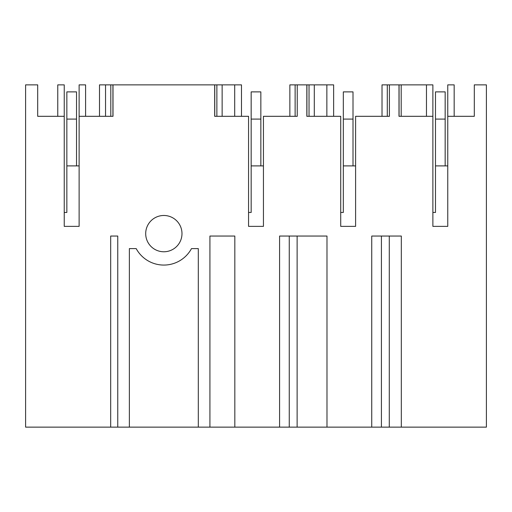 <?xml version="1.0" encoding="UTF-8"?>
<svg xmlns="http://www.w3.org/2000/svg" width="512" height="512" viewBox="0 0 512 512"><rect width="100%" height="100%" fill="white"/><g stroke="black" fill="none" stroke-linecap="round" stroke-linejoin="round"><path stroke-width="0.77" d="M76.525 119.091L66.848 119.091L66.848 91.878L76.525 91.878L76.525 165.894M66.848 119.091L66.848 212.461L64.237 212.461M79.123 165.894L66.848 165.894M260.845 119.091L251.168 119.091L251.168 91.878L260.845 91.878L260.845 165.894M251.168 119.091L251.168 212.461L248.557 212.461M263.443 165.894L251.168 165.894M353.005 119.091L343.328 119.091L343.328 91.878L353.005 91.878L353.005 165.894M343.328 119.091L343.328 212.461L340.717 212.461M355.603 165.894L343.328 165.894M445.165 119.091L435.488 119.091L435.488 91.878L445.165 91.878L445.165 165.894M435.488 119.091L435.488 212.461L432.877 212.461M447.763 165.894L435.488 165.894M110.682 427.136L110.682 236.045L117.76 236.045L117.76 427.136L25.6 427.136L25.6 84.864L37.696 84.864L37.696 116.307L64.237 116.307L64.237 226.368L79.123 226.368L79.123 116.307L113.005 116.307L113.005 84.864L214.675 84.864L214.675 116.307L248.557 116.307L248.557 226.368L263.443 226.368L263.443 116.307L297.242 116.307L297.242 84.864L306.835 84.864L306.835 116.307L340.717 116.307L340.717 226.368L355.603 226.368L355.603 116.307L389.402 116.307L389.402 84.864L398.995 84.864L398.995 116.307L432.877 116.307L432.877 226.368L447.763 226.368L447.763 116.307L474.304 116.307L474.304 84.864L486.4 84.864L486.4 427.136L401.318 427.136L401.318 236.045L371.744 236.045L371.744 427.136L326.982 427.136L326.982 236.045L279.584 236.045L279.584 427.136L234.822 427.136L234.822 236.045L209.92 236.045L209.92 427.136L198.31 427.136L198.31 248.602L191.488 248.602A31.443 31.443 0 0 1 136.192 248.602L129.37 248.602L129.37 427.136L198.31 427.136M117.76 427.136L129.37 427.136M145.696 233.626A18.144 18.144 0 0 1 163.84 215.482A18.144 18.144 0 0 1 181.984 233.626A18.144 18.144 0 0 1 163.84 251.77A18.144 18.144 0 0 1 145.696 233.626M401.318 427.136L371.744 427.136M326.982 427.136L279.584 427.136M234.822 427.136L209.92 427.136M454.17 116.307L454.17 84.864L447.763 84.864L447.763 116.307M398.995 84.864L432.877 84.864L432.877 116.307M399.078 84.864L399.078 116.307M389.402 84.864L382.022 84.864L382.022 116.307M314.298 84.864L326.861 84.864L326.861 116.307L314.298 116.307L314.298 84.864L306.918 84.864L306.918 116.307M326.861 84.864L333.645 84.864L333.645 116.307M297.242 84.864L289.862 84.864L289.862 116.307M222.138 84.864L234.701 84.864L234.701 116.307L222.138 116.307L222.138 84.864L214.758 84.864L214.758 116.307M234.701 84.864L241.485 84.864L241.485 116.307M99.494 116.307L99.494 84.864L105.542 84.864L105.542 116.307M113.005 84.864L105.542 84.864M112.922 84.864L112.922 116.307M85.594 116.307L85.594 84.864L79.123 84.864L79.123 116.307M57.766 116.307L57.766 84.864L64.237 84.864L64.237 116.307M389.28 427.136L389.28 236.045M381.421 427.136L381.421 236.045M297.12 427.136L297.12 236.045M289.261 427.136L289.261 236.045M426.47 84.864L426.47 116.307M401.19 84.864L401.19 116.307M387.29 84.864L387.29 116.307M309.03 84.864L309.03 116.307M295.13 116.307L295.13 84.864M216.87 84.864L216.87 116.307M110.81 84.864L110.81 116.307"/></g></svg>
